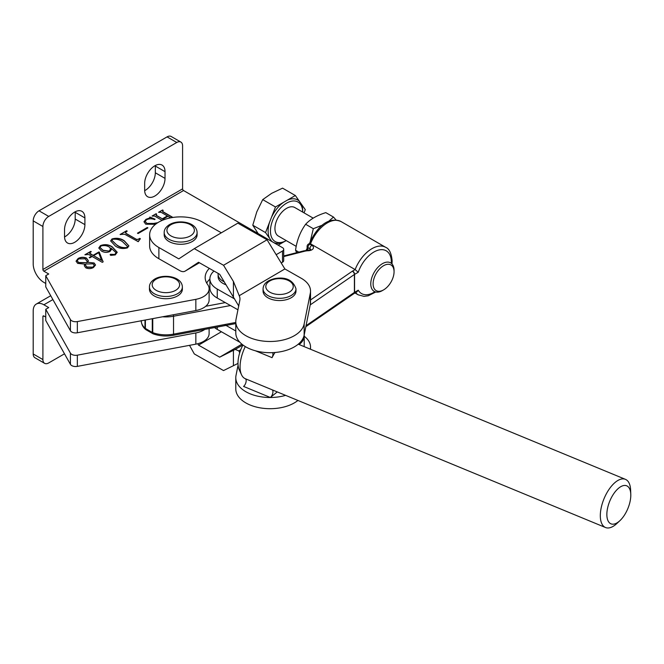 <?xml version="1.0" encoding="UTF-8"?>
<svg xmlns="http://www.w3.org/2000/svg" width="664" height="664" viewBox="0 0 664 664"><rect width="100%" height="100%" fill="white"/><g stroke="black" fill="none" stroke-linecap="round" stroke-linejoin="round"><path stroke-width="1" d="M64.532 229.686A14.401 8.317 -60 0 1 74.717 212.04A14.401 8.317 -60 0 1 81.921 211.326A14.401 8.317 -60 0 1 84.901 217.925L84.901 224.639A14.401 8.317 -60 0 1 78.618 239.14A14.401 8.317 -60 0 1 67.512 242.999A14.401 8.317 -60 0 1 64.532 236.401L64.532 229.686M144.661 183.422A14.401 8.317 -60 0 1 154.845 165.784A14.401 8.317 -60 0 1 162.049 165.07A14.401 8.317 -60 0 1 165.029 171.661L165.029 178.384A14.401 8.317 -60 0 1 158.746 192.875A14.401 8.317 -60 0 1 147.64 196.735A14.401 8.317 -60 0 1 144.661 190.145L144.661 183.422M91.615 256.171L88.702 254.495L84.909 254.744L90.736 251.382L91.258 251.689L89.54 253.042L93.026 255.358L98.936 251.946L103.169 261.823L102.289 262.338L92.147 256.478L89.764 257.856L89.233 257.549L91.615 256.171L89.424 257.657M115.328 246.004L110.656 240.899L112 238.94C116.615 237.687 120.723 238.31 124.326 240.816L128.882 245.854L127.48 247.871C122.931 249.1 118.881 248.469 115.328 246.004M137.456 233.18L147.283 227.503L147.906 227.868L138.079 233.545L137.456 233.18M162.174 220.406L154.67 216.074L152.089 216.032L156.065 213.742L156.696 214.098L156.123 215.219L162.34 218.813L167.361 215.916L161.136 212.322L158.572 212.289L162.547 209.998L163.178 210.355L162.614 211.484L172.939 217.443M156.248 214.364L156.123 215.443L162.34 218.813M162.73 210.621L162.614 211.708L172.632 217.493M170.681 217.833L167.984 216.273L162.97 219.17L163.908 219.718M77.348 321.575L77.348 332.772A5.486 3.171 180 0 1 70.425 330.738L45.758 286.898L45.758 275.693L70.425 319.542A5.486 3.171 0 0 0 77.348 321.575L195.847 299.339A19.206 11.089 0 0 0 209.118 288.798A19.206 11.089 0 0 0 207.624 284.507A31.557 18.218 180 0 1 205.168 277.461A31.557 18.218 180 0 1 209.343 268.397M276.166 254.686L282.507 251.025A4.117 2.374 0 0 0 283.711 249.34A4.117 2.374 0 0 0 282.507 247.664L183.554 190.535A1.369 0.788 60 0 1 182.592 188.858L42.903 269.501A1.369 0.788 -120 0 0 43.874 271.186L183.554 190.535M45.758 275.693L48.721 273.983L43.874 271.186M155.492 224.316L145.707 224.175L143.963 221.734L145.939 219.344L149.383 218.082L149.898 217.062L155.052 219.186L154.704 219.601C151.832 218.481 149.101 218.531 146.512 219.742L145.142 221.394L146.96 223.453L153.733 223.419L157.766 222.706M138.237 241.663L124.624 234.226L120.093 234.508L126.575 230.765L127.206 231.13L125.438 232.607L126.069 233.371L136.469 239.372L138.137 239.306L139.755 238.368L140.378 238.733L138.237 241.663L138.029 240.99L138.145 241.713M111.095 248.145L111.51 249.349L110.008 251.44C107.087 252.785 104.248 252.652 101.476 251.05L98.803 247.996L100.447 245.614C104.754 244.003 108.713 244.443 112.324 246.925L117.229 252.254L115.254 254.926L110.672 255.391L110.514 254.287L114.772 254.486L116.034 252.66L111.095 248.145L111.502 249.465M110.091 254.76L112.166 254.32M84.768 264.156L77.646 263.367L76.053 261.151L78.161 258.47C80.817 257.059 83.581 256.926 86.461 258.072L88.353 260.678L87.905 262.346L94.097 262.961L95.533 264.977L93.45 267.517C90.96 268.87 88.387 268.962 85.731 267.791L84.295 265.724L84.768 264.156L84.303 265.832M77.348 332.772L195.847 310.544A19.206 11.089 0 0 0 209.118 299.995L209.118 288.798M45.758 283.47L43.874 282.383A15.089 8.715 -120 0 1 33.2 263.907L33.2 220.888A8.234 4.756 -60 0 1 39.018 210.812L167.071 136.884A8.234 4.756 -60 0 1 171.179 136.477L180.882 142.079A8.234 4.756 -60 0 1 182.592 145.848L182.592 188.858M281.221 262.969L282.507 262.222A4.117 2.374 0 0 0 283.711 260.545L283.711 249.34M206.695 283.055A31.557 18.218 180 0 1 209.89 279.071M75.19 211.783A14.401 8.317 -60 0 1 75.206 212.322L75.206 219.045A14.401 8.317 -60 0 1 64.541 236.948M155.318 165.519A14.401 8.317 -60 0 1 155.326 166.058L155.326 172.781A14.401 8.317 -60 0 1 144.669 190.684M42.903 269.501L42.903 226.49A8.234 4.756 -60 0 1 48.721 216.414L176.765 142.486A8.234 4.756 -60 0 1 180.882 142.079M152.288 216.149L156.065 213.742M156.065 213.966L156.496 214.215M156.248 214.588L156.123 215.443L156.248 214.588M162.34 219.037L167.361 215.916M158.771 212.405L162.547 209.998M162.547 210.222L162.979 210.471M162.73 210.845L162.614 211.708L162.73 210.845M163.668 219.801L162.97 219.17M145.142 221.51L146.96 223.453M146.96 223.677L153.733 223.643L157.335 222.979M143.972 221.851L145.939 219.344M145.939 219.568L149.383 218.082M149.383 218.307L149.898 217.062M149.898 217.286L154.911 219.352M137.647 233.288L147.283 227.503M147.283 227.727L147.715 227.976M120.292 234.616L126.575 230.765M126.575 230.989L127.015 231.238M125.454 232.724L126.069 233.371M126.069 233.595L136.469 239.372M136.469 239.596L138.137 239.306M138.137 239.53L139.755 238.368M139.755 238.592L140.187 238.849M110.656 241.015L112 238.94M112 239.164C116.615 237.911 120.723 238.534 124.326 241.04L124.326 240.816M124.326 241.04L128.882 245.962M111.942 240.426L117.005 245.265C119.752 247.365 123.039 248.187 126.849 247.738L127.48 246.626M117.005 245.041C119.752 247.141 123.039 247.962 126.849 247.514L127.488 246.518L122.649 241.779C119.869 239.704 116.532 238.874 112.631 239.297L111.934 240.31L117.005 245.265M98.811 248.112L100.447 245.614M100.447 245.838C104.754 244.227 108.713 244.667 112.324 247.149L112.324 246.925M112.324 247.149L117.229 252.362M112.166 254.544L112.755 254.76M112.755 254.984L114.772 254.486M114.772 254.71L116.034 252.768M99.982 247.498L102.97 250.444L109.245 251.133L110.498 249.282M109.245 250.909L110.498 249.174L109.776 247.381C107.244 245.614 104.339 245.149 101.052 245.987L99.974 247.381L102.97 250.22L109.245 251.133M85.1 254.86L90.736 251.382M89.557 253.15L90.113 253.673M90.113 253.897L93.026 255.358M93.026 255.582L98.936 251.946M98.936 252.171L99.376 252.196M99.376 252.42L103.103 261.865M93.558 255.665L101.584 260.421L98.67 252.71L93.558 255.665L101.584 260.197M76.053 261.267L78.161 258.47M78.161 258.694C80.817 257.283 83.581 257.151 86.461 258.296L86.461 258.072M86.461 258.296L88.353 260.786M94.097 262.961L87.905 262.346M94.097 263.185L95.525 265.094M85.432 265.16L86.893 267.235L92.827 267.376L94.28 265.617M77.182 260.761L78.642 262.72L87.025 262.67L87.191 261.666M87.025 262.446L87.191 261.558L85.216 258.802L78.75 258.86L77.182 260.645L78.642 262.496L87.025 262.67M85.731 264.006L85.432 265.052L86.893 267.011L92.827 267.16L94.288 265.509L93.101 263.832L85.731 264.006M77.348 366.379A5.486 3.171 180 0 1 70.425 364.345L45.758 320.504L45.758 309.299L70.425 353.14A5.486 3.171 0 0 0 77.348 355.174L77.348 366.379L195.847 344.151A19.206 11.089 0 0 0 209.118 333.602L209.118 328.589M43.874 315.989A1.369 0.788 -120 0 0 43.185 315.923A1.369 0.788 -120 0 0 42.903 316.554L43.874 315.989L45.758 317.077M77.348 355.174L195.847 332.946A19.206 11.089 0 0 0 204.811 329.402M45.758 309.299L48.721 307.59L43.874 304.784A15.089 8.715 -120 0 0 36.329 304.037A15.089 8.715 -120 0 0 33.2 310.951L33.2 353.962A8.234 4.756 120 0 0 34.901 357.73L44.604 363.332A8.234 4.756 120 0 0 48.721 362.926L64.499 353.812M42.903 316.554L42.903 359.564A8.234 4.756 120 0 0 44.604 363.332M177.545 295.936A16.459 9.503 180 0 1 159.601 298.003A16.459 9.503 180 0 1 149.441 289.222L149.441 286.981A16.459 9.503 180 0 0 159.601 295.762A16.459 9.503 180 0 0 177.545 293.695A16.459 9.503 180 0 0 182.368 286.981L182.368 289.222A16.459 9.503 180 0 1 177.545 295.936M297.937 400.458A34.296 19.804 180 0 1 294.509 402.799A34.296 19.804 180 0 1 257.076 407.223A34.296 19.804 180 0 1 235.786 388.897L235.786 377.7A34.296 19.804 180 0 1 236.011 375.426L238.085 365.059M285.595 395.362A34.296 19.804 180 0 1 235.786 377.7M245.29 346.575A4.432 2.108 -67.6 0 1 245.282 346.608A26.062 12.384 112.4 0 0 240.069 366.852A26.062 12.384 112.4 0 0 241.505 374.728L239.214 369.707A21.953 10.433 -67.6 0 1 238.002 363.083A21.953 10.433 -67.6 0 1 242.924 344.981M630.8 495.153A20.576 9.777 112.4 0 0 630.783 494.306A20.576 9.777 112.4 0 0 618.516 488.272A20.576 9.777 112.4 0 0 606.854 514.476A20.576 9.777 112.4 0 0 619.877 520.701A20.576 9.777 112.4 0 0 630.8 495.153M619.877 520.701L616.814 523.556A26.062 12.384 -67.6 0 1 605.526 527.523A26.062 12.384 -67.6 0 1 600.314 515.671A26.062 12.384 -67.6 0 1 609.187 489.144A26.062 12.384 -67.6 0 1 625.43 479.342A26.062 12.384 -67.6 0 1 630.626 490.123L630.783 494.306M194.303 248.643L237.837 223.145L267.061 239.779L284.873 268.953L301.29 278.299A31 17.903 180 0 1 310.528 291.048L310.528 302.244A31 17.903 180 0 1 310.329 304.303L304.153 335.162A34.296 19.804 180 0 1 294.509 346.791A34.296 19.804 180 0 1 257.076 351.214A34.296 19.804 180 0 1 235.786 332.896L235.786 321.691A34.296 19.804 180 0 1 236.011 319.425L239.812 300.418A21.953 12.674 0 0 0 239.961 298.966A21.953 12.674 0 0 0 239.214 295.704L233.413 281.461L223.536 265.276L194.303 248.643L178.815 258.869L158.887 247.531A31 17.903 180 0 1 149.641 234.782A31 17.903 180 0 1 168.681 218.265A31 17.903 180 0 1 202.412 222.033L221.344 232.807M310.528 291.048A31 17.903 180 0 1 310.329 293.098L304.153 323.966A34.296 19.804 180 0 1 294.509 335.594A34.296 19.804 180 0 1 257.076 340.009A34.296 19.804 180 0 1 235.786 321.691M272.564 352.642A4.432 2.108 -67.6 0 1 272.057 357.664A26.062 12.384 -67.6 0 1 274.987 352.493M241.505 374.728A26.062 12.384 112.4 0 0 245.282 378.704A4.432 2.108 112.4 0 1 246.004 382.124A4.432 2.108 112.4 0 1 243.58 386.423L270.356 397.487A4.432 2.108 112.4 0 0 272.779 393.188A4.432 2.108 112.4 0 0 272.057 389.768A26.062 12.384 -67.6 0 1 272.057 389.768L245.282 378.704M267.061 239.779L223.536 265.276M284.873 268.953L239.214 295.704M238.799 306.104L219.684 274.29L198.553 262.263L185.281 271.028A10.508 6.109 59.6 0 1 185.123 271.128A10.508 6.109 59.6 0 1 179.811 270.638L158.887 258.728A31 17.903 180 0 1 149.641 245.979L149.641 234.782M270.356 397.487L277.262 391.918M238.002 363.424L223.536 370.57L194.303 353.937L189.522 345.338M221.411 331.759L198.553 345.147L197.756 343.72M241.895 344.168L219.684 357.174L198.553 345.147M239.662 352.908A21.953 12.674 0 0 0 238.799 350.907L235.23 349.413L219.684 357.174M304.22 336.233A31 17.903 180 0 1 310.528 347.056A31 17.903 180 0 1 310.329 349.106L310.312 349.164M391.312 263.317A24.692 14.259 120 0 0 391.345 262.114A24.692 14.259 120 0 0 377.866 250.262A24.692 14.259 120 0 0 358.245 272.265L355.14 269.576L310.52 243.812L309.739 244.261M309.914 249.938L309.914 248.701L307.922 247.547A2.747 1.585 120 0 1 309.856 244.186A2.747 1.585 -120 0 0 308.486 244.053L309.416 243.555C315.649 229.512 326.746 215.817 341.039 221.552A27.44 15.845 120 0 0 310.52 243.812L309.856 244.186L311.856 245.34A5.486 3.171 180 0 1 313.101 248.709A5.486 3.171 180 0 1 308.279 250.743A10.973 6.333 -0 0 0 304.461 251.274L283.711 256.561M358.245 290.185L356.842 291.919L353.995 293.563A2.747 1.585 -120 0 0 354.568 292.309L358.245 290.185A24.692 14.259 120 0 0 374.911 291.728M192.286 241.505A16.459 9.503 180 0 1 174.35 243.563A16.459 9.503 180 0 1 164.182 234.782L164.182 232.541A16.459 9.503 180 0 0 174.35 241.322A16.459 9.503 180 0 0 192.286 239.264A16.459 9.503 180 0 0 197.108 232.541L197.108 234.782A16.459 9.503 180 0 1 192.286 241.505M226.117 284.823A16.459 9.503 180 0 1 218.124 276.672L218.124 274.431A16.459 9.503 180 0 0 224.307 281.86M284.341 300.136A16.459 9.503 180 0 1 263.06 291.048L263.06 288.807A16.459 9.503 180 0 0 284.341 297.895A16.459 9.503 180 0 0 295.986 288.807L295.986 291.048A16.459 9.503 180 0 1 284.341 300.136M214.547 327.576A24.692 14.259 -0 0 0 217.252 329.394L239.87 342.267M224.532 324.572L235.786 330.979M299.107 344.541A24.692 14.259 -0 0 0 304.22 335.851A24.692 14.259 -0 0 0 304.178 335.038M304.029 346.575A24.692 14.259 -0 0 0 304.22 344.815L304.22 335.851M237.936 309.797L217.252 298.028A24.692 14.259 180 0 1 209.89 287.877L209.89 278.913A24.692 14.259 180 0 1 213.991 271.045M234.691 298.991L217.252 289.064A24.692 14.259 180 0 1 209.89 278.913M382.422 290.566L383.584 289.894A14.816 8.557 120 0 0 394.059 271.742A14.816 8.557 120 0 0 383.584 265.7A14.816 8.557 120 0 0 373.11 283.843A14.816 8.557 120 0 0 383.584 289.894L382.422 290.566A16.459 9.503 -60 0 1 374.189 291.38A16.459 9.503 -60 0 1 371.666 278.183A16.459 9.503 -60 0 1 382.422 263.683A16.459 9.503 -60 0 1 390.648 262.861A16.459 9.503 -60 0 1 394.059 270.397L394.059 271.742M313.176 218.132L294.808 207.533A16.459 9.503 120 0 0 286.574 208.347A16.459 9.503 120 0 0 275.826 222.855A16.459 9.503 120 0 0 278.349 236.044L296.21 246.361M286.242 240.6A22.817 13.172 -60 0 1 270.447 230.906A22.817 13.172 -60 0 1 286.574 203.159A22.817 13.172 -60 0 1 302.709 212.09L302.709 211.127A24.46 14.118 -60 0 0 301.224 203.889L295.347 195.523L282.573 188.153L271.676 193.324L262.72 199.615L275.485 206.985L265.55 232.583L271.817 241.488M285.512 241.032L283.586 242.028A24.46 14.118 -60 0 1 273.626 242.534M295.347 195.523L287.246 200.196A24.46 14.118 -60 0 1 299.398 201.283M287.246 200.196L275.485 206.985M258.155 233.603L252.785 225.212L256.785 211.857L262.72 199.615M265.55 232.583L252.785 225.212M278.166 245.157L283.586 242.028M304.029 212.853L305.274 209.65L301.224 203.889M272.755 242.036A24.46 14.118 -60 0 1 271.435 240.949M271.435 217.427A24.46 14.118 -60 0 1 283.586 202.312M269.601 238.343A24.46 14.118 -60 0 1 269.601 222.141M298.8 252.121L295.555 250.253C296.858 240.426 300.219 231.769 305.639 224.266C310.287 219.22 317.01 215.335 325.8 212.629L333.486 217.062L328.439 221.519M336.1 220.058L333.486 217.062M322.571 225.063L313.317 228.707L310.287 241.381M307.117 248.469L306.004 250.428M313.317 228.707L305.639 224.266M296.659 252.669L295.555 250.253M70.425 330.738L70.425 319.542M195.847 299.339L195.847 310.544M282.507 251.025L282.507 262.222M33.2 220.888L42.903 226.49M39.018 210.812L48.721 216.414M167.071 136.884L176.765 142.486M155.326 166.058L165.029 171.661M155.326 172.781L165.029 178.384M75.206 212.322L84.901 217.925M75.206 219.045L84.901 224.639M52.896 299.58L43.874 304.784M70.425 364.345L70.425 353.14M195.847 332.946L195.847 344.151M33.2 353.962L42.903 359.564M156.206 279.137A13.72 7.918 0 0 0 156.206 290.342A13.72 7.918 0 0 0 175.603 290.342A13.72 7.918 0 0 0 175.603 279.137A13.72 7.918 0 0 0 156.206 279.137M272.057 357.664L255.399 350.791M185.123 271.128L199.416 262.753L185.281 271.028M158.887 258.728L158.887 247.531M304.153 335.162L304.153 323.966M310.329 304.303L310.329 293.098M233.413 296.775L233.413 281.461M242.866 344.94L235.23 349.413M240.75 349.77L238.799 350.907M233.413 365.632L233.413 350.31M358.245 272.265L354.568 274.381A2.747 1.585 -120 0 0 352.625 271.02L355.14 269.576A27.44 15.845 -60 0 1 385.659 247.315L341.039 221.552M375.791 291.994L368.171 295.795L363.988 296.36L358.228 294.833A27.44 15.845 -60 0 1 355.63 292.616M205.757 306.27L225.287 302.601M310.528 299.97L352.302 271.227A5.486 3.171 -0 0 1 352.625 271.02M145.383 320.015L145.383 328.448L152.28 332.432L152.28 318.72M230.449 305.54L173.536 316.222A24.692 14.259 180 0 1 162.572 316.786M152.762 318.629L152.762 332.647A24.692 14.259 -0 0 0 173.536 334.141L173.536 316.222A2.747 0.689 -100.6 0 0 173.395 314.753M235.786 323.592L173.196 335.328A2.747 0.689 -100.6 0 0 173.536 334.141L235.786 322.463M141.216 320.795A24.692 14.259 -0 0 0 145.001 328.174L145.001 320.081M308.486 244.053A2.747 2.747 0 0 0 307.117 246.427A2.747 1.585 -0 0 0 307.922 247.547L307.922 250.253M305.88 326.539A2.747 1.718 -124.5 0 0 306.104 325.642L354.402 292.409L354.402 274.489L310.204 304.901M352.302 271.227A2.747 1.718 -124.5 0 1 354.402 274.489A2.747 1.585 180 0 1 354.568 274.381L354.568 292.309A2.747 1.585 180 0 0 354.402 292.409A2.747 1.718 -124.5 0 1 353.854 293.654L305.847 326.68M153.284 333.892A2.747 1.195 -70 0 1 152.762 332.647A2.747 1.585 -0 0 1 152.28 332.432A2.747 1.585 -60 0 0 152.845 333.685A2.747 2.747 0 0 0 153.284 333.892C159.584 336.075 166.224 336.557 173.196 335.328M153.11 333.793A2.747 1.585 -60 0 1 152.845 333.685L145.947 329.701A2.747 1.585 -60 0 1 145.383 328.448A2.747 1.585 -0 0 1 145.001 328.174A2.747 1.892 132.6 0 0 145.466 329.352A2.747 1.892 132.6 0 0 145.748 329.543M311.856 245.34A2.747 1.585 120 0 0 309.914 248.701A2.747 1.585 180 0 1 310.677 249.556M308.279 250.743L308.187 250.245L303.78 250.859A2.747 0.905 75.7 0 1 304.461 251.274M170.947 224.698A13.72 7.918 0 0 0 170.947 235.903A13.72 7.918 0 0 0 190.352 235.903A13.72 7.918 0 0 0 190.352 224.698A13.72 7.918 0 0 0 170.947 224.698M275.518 278.988A13.72 7.918 0 0 0 266.405 288.882A13.72 7.918 0 0 0 283.536 294.144A13.72 7.918 0 0 0 292.641 284.25A13.72 7.918 0 0 0 275.518 278.988M217.252 327.07L217.252 329.394M217.252 298.028L217.252 289.064M36.329 304.037L50.721 295.729M182.368 286.981C182.077 276.597 164.091 273.535 154.828 279.004C151.201 281.287 149.4 283.943 149.441 286.981M298.26 344.184L625.43 479.342M272.066 389.768L605.526 527.523M310.528 349.256L310.528 347.056M391.992 263.94L392.15 260.993C391.453 253.299 389.295 248.734 385.659 247.315M358.228 294.833L355.008 292.982M145.947 329.701A2.747 2.747 0 0 1 145.466 329.352C142.885 327.169 141.465 324.248 141.208 320.579M307.117 246.427L307.117 250.303M310.719 249.822L308.187 250.245M303.78 250.859L283.711 255.972M197.108 232.541C196.818 222.166 178.832 219.095 169.577 224.565C165.942 226.847 164.149 229.503 164.182 232.541M218.19 273.435L218.124 274.431M295.986 288.807C293.065 280.15 286.084 276.722 275.037 278.531C267.318 280.332 263.326 283.76 263.06 288.807"/></g></svg>
